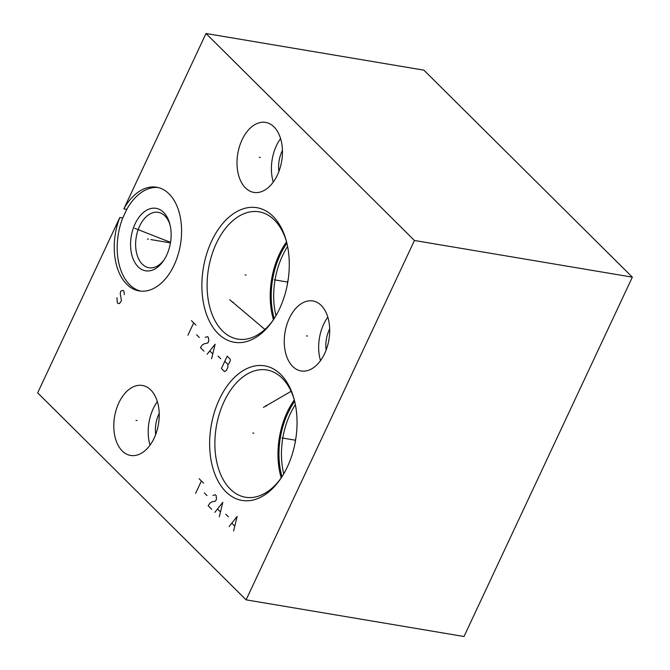 <?xml version="1.0" encoding="UTF-8"?>
<svg xmlns="http://www.w3.org/2000/svg" width="670" height="670" viewBox="0 0 670 670"><rect width="100%" height="100%" fill="white"/><g stroke="black" fill="none" stroke-linecap="round" stroke-linejoin="round"><path stroke-width="1" d="M423.892 70.157L632.338 277.146L414.445 240.488L206 33.5L423.892 70.157M632.338 277.146L464 636.5L246.108 599.843L37.662 392.854L119.813 217.482L122.752 217.976L126.781 209.367L123.841 208.873A52.578 32.989 99.5 0 1 156.638 187.232A52.578 32.989 99.5 0 1 180.448 244.55A52.578 32.989 99.5 0 1 139.192 290.931A52.578 32.989 99.5 0 1 119.813 217.482M206 33.5L123.841 208.873M286.542 241.803A64.521 40.485 99.5 0 0 279.382 254.148A64.521 40.485 -80.5 0 0 273.427 319.749M286.618 242.063A64.521 40.485 99.5 0 0 259.123 211.837A64.521 40.485 99.5 0 0 216.259 243.528A64.521 40.485 -80.5 0 0 237.716 339.095A64.521 40.485 -80.5 0 0 273.586 319.523M211.569 241.217A68.231 42.813 99.5 0 1 286.308 240.882A68.231 42.813 99.5 0 1 279.583 308.753A68.231 42.813 99.5 0 1 272.899 320.545A68.231 42.813 99.5 0 1 214.609 329.632A68.231 42.813 99.5 0 1 211.569 241.217M414.445 240.488L246.108 599.843M289.289 318.392A35.485 22.269 99.5 0 1 312.865 300.964A35.485 22.269 99.5 0 1 324.665 353.526A35.485 22.269 99.5 0 1 301.09 370.954A35.485 22.269 99.5 0 1 289.289 318.392M118.825 402.896A35.485 22.269 99.5 0 1 142.4 385.468A35.485 22.269 99.5 0 1 154.201 438.021A35.485 22.269 99.5 0 1 130.625 455.458A35.485 22.269 99.5 0 1 118.825 402.896M219.341 399.362A68.231 42.813 99.5 0 1 294.071 399.027A68.231 42.813 99.5 0 1 287.355 466.898A68.231 42.813 99.5 0 1 280.671 478.69A68.231 42.813 99.5 0 1 222.373 487.777A68.231 42.813 99.5 0 1 219.341 399.362M242.046 139.846A35.485 22.269 99.5 0 1 265.613 122.417A35.485 22.269 99.5 0 1 277.422 174.979A35.485 22.269 99.5 0 1 253.846 192.407A35.485 22.269 99.5 0 1 242.046 139.846M273.276 182.056A35.485 22.269 -80.5 0 1 276.45 145.633A35.485 22.269 99.5 0 1 280.596 138.556M282.447 150.373A24.254 15.217 -80.5 0 0 282.045 151.194A24.254 15.217 -80.5 0 0 278.887 171.495M320.52 360.611A35.485 22.269 -80.5 0 1 323.694 324.18A35.485 22.269 99.5 0 1 327.839 317.103M329.69 328.92A24.254 15.217 -80.5 0 0 329.297 329.741A24.254 15.217 -80.5 0 0 326.139 350.041M150.055 445.106A35.485 22.269 -80.5 0 1 153.229 408.683A35.485 22.269 99.5 0 1 157.375 401.598M159.226 413.423A24.254 15.217 -80.5 0 0 158.823 414.244A24.254 15.217 -80.5 0 0 155.666 434.545M281.358 477.668A64.521 40.485 -80.5 0 1 245.488 497.241A64.521 40.485 -80.5 0 1 224.031 401.673A64.521 40.485 99.5 0 1 266.894 369.982A64.521 40.485 99.5 0 1 294.39 400.216M294.306 399.948A64.521 40.485 99.5 0 0 287.154 412.293A64.521 40.485 -80.5 0 0 281.191 477.894M281.995 476.68A62.972 39.513 -80.5 0 1 287.924 413.063A62.972 39.513 99.5 0 1 294.666 401.355M283.737 473.816A61.715 38.726 -80.5 0 1 290.219 413.968A61.715 38.726 99.5 0 1 295.378 404.63M296.123 436.555A61.715 38.726 -80.5 0 0 294.884 443.892M288.351 278.41A61.715 38.726 -80.5 0 0 287.12 285.747M287.606 246.485A61.715 38.726 99.5 0 0 282.455 255.823A61.715 38.726 -80.5 0 0 275.973 315.671M274.231 318.535A62.972 39.513 -80.5 0 1 280.161 254.918A62.972 39.513 99.5 0 1 286.902 243.21M122.752 217.976A52.578 32.989 -80.5 0 0 140.667 291.123M158.095 187.533A52.578 32.989 -80.5 0 0 126.781 209.367M135.064 223.906A31.666 19.866 99.5 0 1 169.753 223.747A31.666 19.866 99.5 0 1 166.629 255.245A31.666 19.866 -80.5 0 1 163.53 260.714A31.666 19.866 -80.5 0 1 136.479 264.935A31.666 19.866 -80.5 0 1 135.064 223.906M164.2 259.7A28.081 17.621 -80.5 0 1 148.941 267.732A28.081 17.621 -80.5 0 1 139.603 226.142A28.081 17.621 99.5 0 1 158.262 212.348A28.081 17.621 99.5 0 1 170.046 224.919M260.236 157.5L259.223 157.324L260.236 157.5M307.488 336.047L306.475 335.879L307.488 336.047M137.015 420.542L136.002 420.375L137.015 420.542M246.083 275.069L245.078 274.901M274.248 279.809L287.798 282.087M233.286 302.379L232.281 302.212M229.768 299.75L264.901 329.439M253.846 433.222L252.841 433.046M282.02 437.954L295.562 440.232M266.643 405.903L265.638 405.735M263.419 407.402L291.09 391.314M148.422 239.165L147.408 238.997M150.851 239.575L170.448 242.875M124.335 294.641L123.95 291.257L123.062 290.37L120.759 291.09L120.24 293.586L121.446 300.797L119.553 303.435L118.18 303.577L117.292 302.689L116.948 297.832M139.067 229.877L138.062 229.709M134.62 228.244L170.523 242.364M191.452 320.679L195.916 325.109M193.689 322.898L187.918 335.218M196.612 334.824L199.292 337.479M203.998 351.18L200.422 347.638L202.315 345L204.166 343.827L207.842 342.973L208.805 340.913L208.429 337.529L207.533 336.642L205.229 337.37M211.586 358.726L215.129 344.187L207.122 354.288M209.936 351.072L212.616 353.727M218.052 356.113L220.732 358.768M227.189 356.164L221.418 368.483L224.542 371.582L226.401 370.418L227.842 367.336L227.909 364.396L228.839 363.818L230.279 360.736L230.312 359.262L227.189 356.164M224.785 361.298L227.909 364.396M199.166 478.765L203.63 483.196M201.394 480.985L195.623 493.304M204.317 492.911L206.996 495.566M211.703 509.267L208.127 505.724L210.02 503.086L211.879 501.922L215.547 501.06L216.51 498.999L216.134 495.616L215.246 494.728L212.943 495.457M219.299 516.813L222.834 502.274L214.827 512.374M217.649 509.158L220.329 511.813M225.757 514.2L228.436 516.863M233.587 531L237.13 516.461L229.123 526.57M231.937 523.345L234.617 526.009"/></g></svg>
